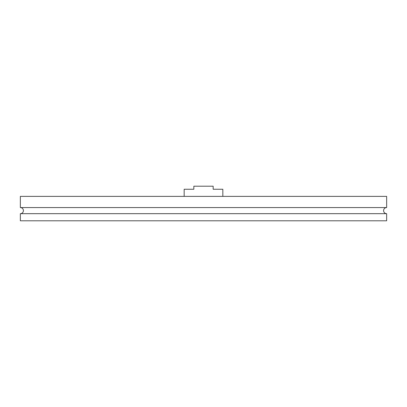 <?xml version="1.0" encoding="UTF-8"?>
<svg xmlns="http://www.w3.org/2000/svg" width="407" height="407" viewBox="0 0 407 407"><rect width="100%" height="100%" fill="white"/><g stroke="black" fill="none" stroke-linecap="round" stroke-linejoin="round"><path stroke-width="0.61" d="M20.35 213.675A3.053 3.053 0 0 0 23.403 210.623A3.053 3.053 0 0 0 20.35 207.57L386.65 207.57A3.053 3.053 0 0 0 383.598 210.623A3.053 3.053 0 0 0 386.65 213.675L386.65 220.798L20.35 220.798L20.35 213.675L386.65 213.675M386.65 207.57L386.65 196.378L20.35 196.378L20.35 207.57M184.168 196.378L184.168 189.255L193.834 189.255L193.834 186.203L213.166 186.203L213.166 189.255L222.833 189.255L222.833 196.378"/></g></svg>

